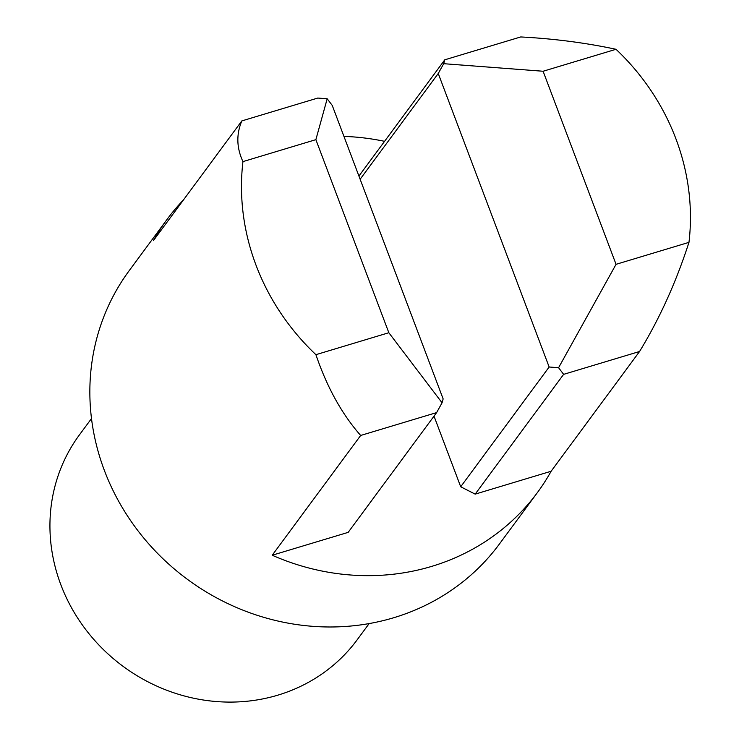 <?xml version="1.0" encoding="UTF-8"?>
<svg xmlns="http://www.w3.org/2000/svg" width="739" height="739" viewBox="0 0 739 739"><rect width="100%" height="100%" fill="white"/><g stroke="black" fill="none" stroke-linecap="round" stroke-linejoin="round"><path stroke-width="1.11" d="M91.507 418.533L79.479 434.809A172.575 160.345 36.4 0 0 85.89 629.757A172.575 160.345 36.4 0 0 277.929 695.131A172.575 160.345 36.4 0 0 357.122 639.863L369.149 623.577M358.923 176.048L444.767 59.813L520.718 36.95C553.899 38.677 585.667 42.797 616.021 49.291A230.097 213.793 -143.6 0 1 688.97 242.364C676.111 282.15 659.65 318.527 639.568 351.496L551.118 471.26A230.097 213.793 -143.6 0 1 537.336 492.673L499.425 544.006A230.097 213.793 -143.6 0 1 393.841 617.702A230.097 213.793 -143.6 0 1 137.787 530.528A230.097 213.793 -143.6 0 1 129.242 270.603L167.143 219.28A230.097 213.793 -143.6 0 1 183.558 199.807M343.949 136.41A230.097 213.793 -143.6 0 1 384.566 141.334M537.336 492.673A230.097 213.793 -143.6 0 1 431.742 566.37A230.097 213.793 -143.6 0 1 272.22 555.229L360.669 435.465C341.926 414.182 327.007 387.254 315.913 354.683A230.097 213.793 -143.6 0 1 242.955 161.61C236.563 147.902 236.175 134.341 241.819 120.919L153.361 240.683A230.097 213.793 -143.6 0 1 167.143 219.28M315.913 354.683L388.834 332.726L315.876 139.653L242.955 161.61M616.021 49.291L543.1 71.249L616.049 264.322L688.97 242.364M551.118 471.26L475.177 494.132L460.702 486.77L434.015 416.131M360.669 435.465L436.62 412.602L348.171 532.366L272.22 555.229M315.876 139.653L327.183 98.767L332.236 105.409L443.141 398.921L442.07 402.801L388.834 332.726M460.702 486.77L549.151 367.006L438.245 73.494L360.133 179.263M639.568 351.496L563.626 374.359L475.177 494.132M241.819 120.919L317.761 98.056L327.183 98.767M549.151 367.006L558.582 367.717L616.049 264.322M543.1 71.249L443.696 63.693L438.245 73.494M444.767 59.813L443.696 63.693M436.62 412.602L442.07 402.801M558.582 367.717L563.626 374.359"/></g></svg>
